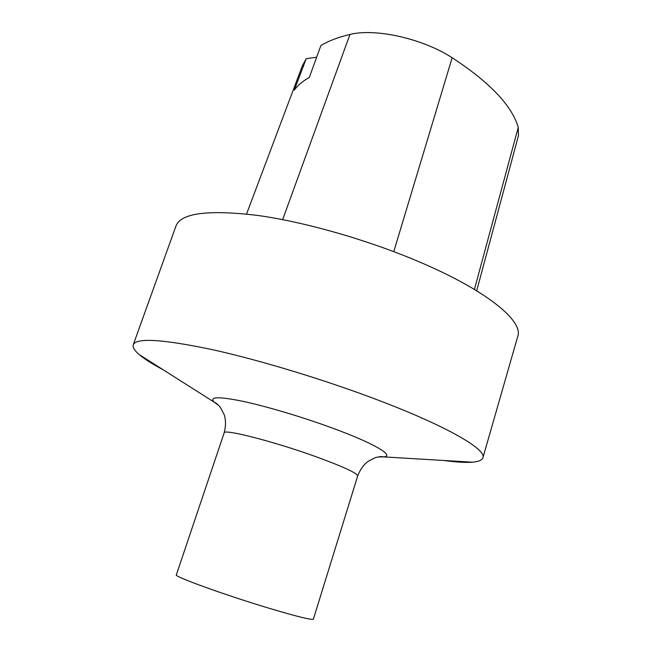 <?xml version="1.0" encoding="UTF-8"?>
<svg xmlns="http://www.w3.org/2000/svg" width="652" height="652" viewBox="0 0 652 652"><rect width="100%" height="100%" fill="white"/><g stroke="black" fill="none" stroke-linecap="round" stroke-linejoin="round"><path stroke-width="0.98" d="M163.293 369.855C152.576 364.166 144.54 359.073 139.186 354.566C134.442 350.54 132.47 347.28 133.252 344.778L176.016 225.894C181.044 213.041 208.192 209.537 257.475 215.404C305.902 222.087 371.045 240.873 422.855 263.4C488.332 291.68 523.328 321.387 517.794 336.285L482.928 457.72C482.105 460.206 478.592 461.697 472.398 462.186C465.422 462.716 455.919 462.146 443.89 460.491M133.252 344.778C136.195 337.654 162.218 339.203 211.305 349.415C259.7 360.018 326.342 380.279 380.287 400.956C448.454 426.978 486.563 449.595 482.928 457.72M357.671 476.001C357.296 473.132 343.18 466.62 315.323 456.473C273.253 441.298 223.212 428.6 224.158 432.879L176.333 574.893C173.391 576.27 223.171 594.396 267.19 607.68C296.367 616.425 311.762 620.248 313.384 619.155L357.671 476.001C360.206 469.416 363.775 464.477 368.38 461.192L375.128 457.761C378.82 456.628 381.656 456.335 383.637 456.897L378.266 456.938M476.685 290.8L518.479 135.551L518.25 127.425C512.016 105.763 489.986 82.527 452.162 57.726C422.732 38.582 375.202 27.987 349.953 34.458C338.209 37.205 328.51 40.905 320.874 45.558L309.301 77.482C302.675 81.166 297.671 85.388 294.288 90.131L306.22 58.672L302.129 66.365L246.546 214.035M306.22 58.672L316.644 57.229M218.599 405.373L214.263 402.194C208.868 396.677 218.298 396.359 242.568 401.241C266.497 406.343 302.732 417.133 332.642 428.16C374.313 443.425 395.169 455.927 383.637 456.897L472.398 462.186M518.25 127.425L474.42 289.431M452.162 57.726L393.775 251.615M349.953 34.458L282.65 219.626M224.158 432.879C225.951 426.049 225.942 419.961 224.133 414.599L220.661 407.867C218.338 404.794 216.203 402.903 214.263 402.194L139.186 354.566"/></g></svg>

